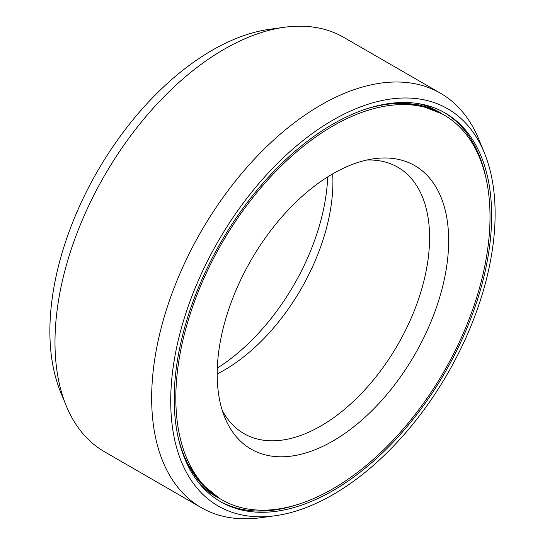 <?xml version="1.0" encoding="UTF-8"?>
<svg xmlns="http://www.w3.org/2000/svg" width="545" height="545" viewBox="0 0 545 545"><rect width="100%" height="100%" fill="white"/><g stroke="black" fill="none" stroke-linecap="round" stroke-linejoin="round"><path stroke-width="0.82" d="M217.305 368.1A163.67 94.496 120 0 0 327.695 176.9M444.005 114.981A222.162 128.266 120 0 1 478.054 293.006A222.162 128.266 120 0 1 332.92 488.783A222.162 128.266 -60 0 1 221.842 499.785A222.162 128.266 -60 0 1 187.787 321.761A222.162 128.266 -60 0 1 332.92 125.984A222.162 128.266 120 0 1 444.005 114.981L441.879 113.755A222.162 128.266 120 0 0 365.429 109.232M332.92 441.021A163.67 94.496 -60 0 1 224.806 417.49A163.67 94.496 -60 0 1 332.92 173.746A163.67 94.496 120 0 1 374.217 158.697A163.67 94.496 120 0 1 446.737 265.919A163.67 94.496 120 0 1 332.92 441.021M366.717 160.06A153.806 88.801 120 0 1 397.741 167.206A153.806 88.801 120 0 1 421.312 290.451A153.806 88.801 120 0 1 320.835 425.992A153.806 88.801 -60 0 1 243.935 433.609A153.806 88.801 -60 0 1 222.231 410.317M217.189 373.945A153.806 88.801 -60 0 0 224.165 370.178A153.806 88.801 120 0 0 332.695 173.875M275.048 515.761A229.384 132.435 -60 0 0 332.92 494.676A229.384 132.435 120 0 0 484.444 153.07A229.384 132.435 120 0 0 332.92 120.091A229.384 132.435 -60 0 0 173.412 365.497A229.384 132.435 -60 0 0 275.048 515.761L260.469 517.75A239.255 138.137 -60 0 1 201.214 507.606A239.255 138.137 -60 0 1 164.536 315.889A239.255 138.137 -60 0 1 320.835 105.056A239.255 138.137 120 0 1 440.462 93.209L343.786 37.394A239.255 138.137 120 0 0 284.531 27.25A239.255 138.137 120 0 0 224.165 49.241A239.255 138.137 -60 0 0 66.122 405.541A239.255 138.137 -60 0 0 104.538 451.791L201.214 507.606M332.92 490.657A224.458 129.594 -60 0 1 220.691 501.775A224.458 129.594 -60 0 1 186.288 321.911A224.458 129.594 -60 0 1 332.92 124.11A224.458 129.594 120 0 1 445.149 112.992A224.458 129.594 120 0 1 479.559 292.856A224.458 129.594 120 0 1 332.92 490.657M66.122 405.541L60.556 391.93A229.384 132.435 -60 0 1 212.08 50.324A229.384 132.435 120 0 1 269.952 29.239L284.531 27.25M484.444 153.07L478.878 139.459A239.255 138.137 120 0 0 440.462 93.209M221.842 499.785L219.717 498.559A222.162 128.266 -60 0 1 177.568 434.617M298.292 504.309A224.458 129.594 -60 0 1 219.635 501.148M486.147 178.923A224.458 129.594 120 0 0 444.08 112.393M441.845 113.742A222.285 128.341 120 0 0 418.887 103.693M219.683 498.539A222.285 128.341 -60 0 1 199.504 483.681M392.005 103.175L418.437 104.838L441.879 113.755M219.717 498.559L200.267 482.713L185.613 460.654"/></g></svg>
